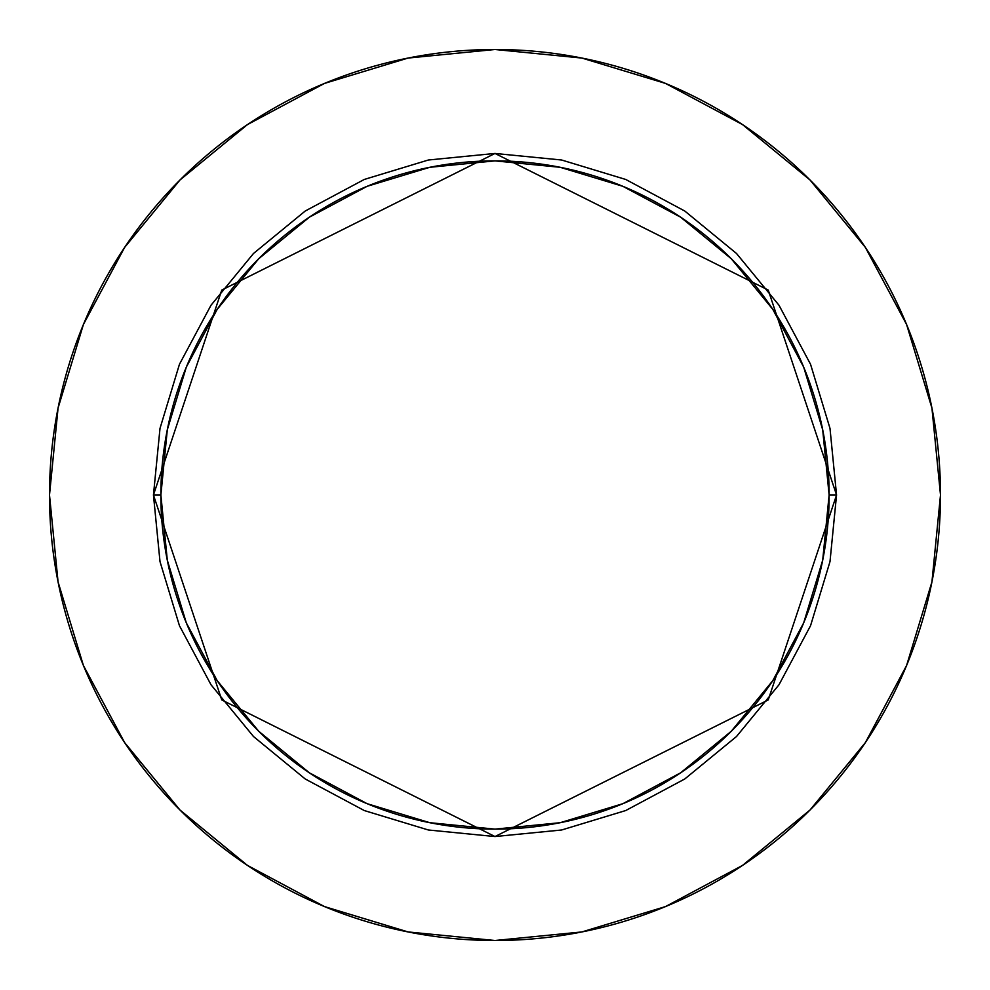 <?xml version="1.0" encoding="UTF-8"?>
<svg xmlns="http://www.w3.org/2000/svg" width="990" height="990" viewBox="0 0 990 990"><rect width="100%" height="100%" fill="white"/><g stroke="black" fill="none" stroke-linecap="round" stroke-linejoin="round"><path stroke-width="1.49" d="M829.125 495L836.55 495L768.24 699.93L495 836.55L221.76 699.93L153.45 495L160.875 495A334.125 334.125 0 0 1 495 160.875A334.125 334.125 0 0 1 829.125 495A334.125 334.125 0 0 1 495 829.125A334.125 334.125 0 0 1 160.875 495L167.298 560.179L186.306 622.859L217.181 680.625L258.737 731.264L309.375 772.819L367.142 803.694L429.821 822.702L495 829.125L560.179 822.702L622.859 803.694L680.625 772.819L731.264 731.264L772.819 680.625L803.694 622.859L822.702 560.179L829.125 495L822.702 429.821L803.694 367.142L772.819 309.375L731.264 258.737L680.625 217.181L622.859 186.306L560.179 167.298L495 160.875L429.821 167.298L367.142 186.306L309.375 217.181L258.737 258.737L217.181 309.375L186.306 367.142L167.298 429.821L160.875 495L153.45 495L160.009 428.373L179.45 364.295L211.006 305.242L253.49 253.49L305.242 211.006L364.295 179.45L428.373 160.009L495 153.45L561.627 160.009L625.705 179.45L684.758 211.006L736.51 253.49L778.994 305.242L810.55 364.295L829.991 428.373L836.55 495L829.991 561.627L810.55 625.705L778.994 684.758L736.51 736.51L684.758 778.994L625.705 810.55L561.627 829.991L495 836.55L428.373 829.991L364.295 810.55L305.242 778.994L253.49 736.51L211.006 684.758L179.45 625.705L160.009 561.627L153.45 495L221.76 290.07L495 153.45L768.24 290.07L836.55 495L829.125 495M940.5 495A445.5 445.5 0 0 0 495 49.5A445.5 445.5 0 0 0 49.5 495A445.5 445.5 0 0 1 495 49.5A445.5 445.5 0 0 1 940.5 495A445.5 445.5 0 0 1 495 940.5A445.5 445.5 0 0 1 49.5 495A445.5 445.5 0 0 0 495 940.5A445.5 445.5 0 0 0 940.5 495L931.937 408.09L906.593 324.51L865.421 247.488L810.018 179.982L742.512 124.579L665.49 83.408L581.91 58.064L495 49.5L408.09 58.064L324.51 83.408L247.488 124.579L179.982 179.982L124.579 247.488L83.408 324.51L58.064 408.09L49.5 495L58.064 581.91L83.408 665.49L124.579 742.512L179.982 810.018L247.488 865.421L324.51 906.593L408.09 931.937L495 940.5L581.91 931.937L665.49 906.593L742.512 865.421L810.018 810.018L865.421 742.512L906.593 665.49L931.937 581.91L940.5 495M865.421 247.488L810.018 179.982L742.624 124.666M247.488 124.579L179.982 179.982L124.666 247.376M124.579 742.512L179.982 810.018L247.376 865.334M742.512 865.421L810.018 810.018L865.334 742.624"/></g></svg>
